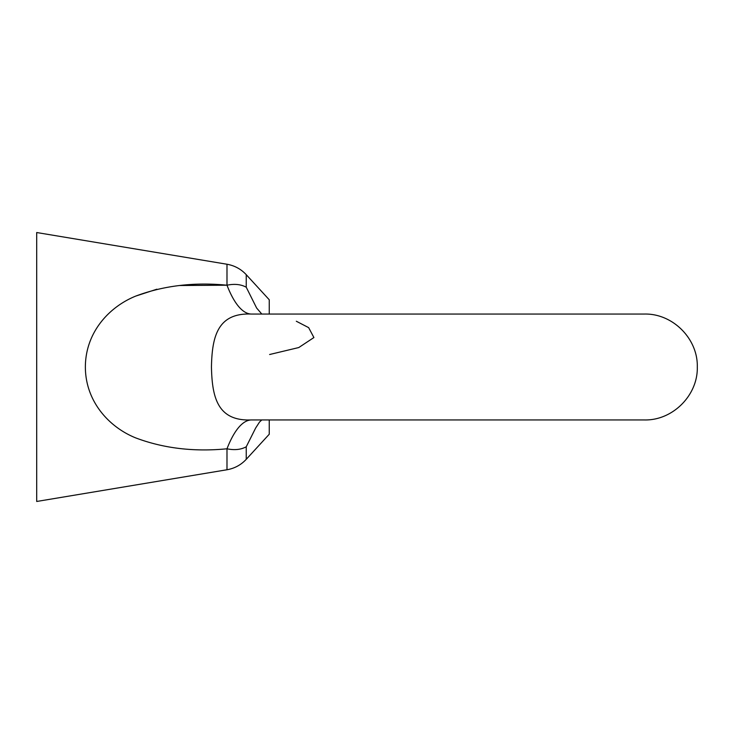 <?xml version="1.0" encoding="UTF-8"?>
<svg xmlns="http://www.w3.org/2000/svg" width="734" height="734" viewBox="0 0 734 734"><rect width="100%" height="100%" fill="white"/><g stroke="black" fill="none" stroke-linecap="round" stroke-linejoin="round"><path stroke-width="1.1" d="M253.248 419.949L644.351 419.949C672.647 420.674 698.034 395.287 697.3 367C698.034 338.713 672.647 313.326 644.351 314.051L251.331 314.06C217.282 312.62 212.043 337.209 211.447 367C212.089 396.727 217.181 421.362 251.331 419.94L253.358 419.949M261.809 419.949L259.533 422.032L255.643 428.041L246.239 446.786C240.917 449.676 234.504 450.346 226.989 448.795C193.987 451.997 163.572 448.373 135.762 437.923C109.137 427.234 85.428 401.507 85.364 367C85.474 332.374 109.054 306.922 135.68 296.114C163.636 285.618 194.07 281.984 226.989 285.205L179.564 285.517M251.331 419.94A134.469 38.939 -88.8 0 0 226.989 448.795L226.989 469.76L36.7 501.469L36.7 232.531L226.989 264.24C234.568 265.58 240.981 269.057 246.239 274.672L246.239 287.214L256.634 308.032L261.809 314.051M251.331 314.06A134.469 38.939 88.8 0 1 226.989 285.205C234.513 283.654 240.926 284.324 246.239 287.214C240.917 284.324 234.504 283.654 226.989 285.205L226.989 264.24M246.239 446.786L246.239 459.328L269.25 434.234L269.25 419.949M156.874 289.205L135.762 296.077M296.325 321.244L308.647 327.63L313.904 337.548L298.766 347.549L269.617 354.513M269.25 314.051L269.25 299.766L246.239 274.672M246.239 459.328C240.981 464.943 234.568 468.42 226.989 469.76"/></g></svg>

